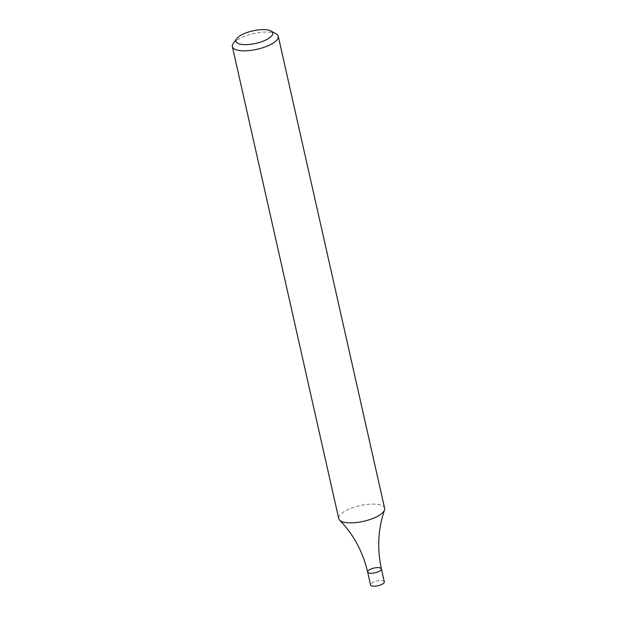 <?xml version="1.0" encoding="UTF-8"?>
<svg xmlns="http://www.w3.org/2000/svg" width="617" height="617" viewBox="0 0 617 617"><rect width="100%" height="100%" fill="white"/><g stroke="black" fill="none" stroke-linecap="round" stroke-linejoin="round"><path stroke-width="0.46" stroke-dasharray="3.08 2.31" d="M233.295 43.398A23.523 8.044 167.3 0 1 253.541 33.596A23.523 8.044 167.3 0 1 276.038 33.765M384.638 508.315A23.523 8.044 -12.7 0 0 376.231 504.236A23.523 8.044 -12.7 0 0 351.027 508.308A23.523 8.044 -12.7 0 0 338.741 518.658M381.406 568.889A7.057 2.414 -12.7 0 0 373.995 568.08A7.057 2.414 -12.7 0 0 367.639 571.99M384.322 581.823A7.057 2.414 -12.7 0 0 376.91 581.021A7.057 2.414 -12.7 0 0 370.555 584.924"/><path stroke-width="0.93" d="M270.925 30.989L276.038 33.765A23.523 8.044 167.3 0 1 278.259 36.272A23.523 8.044 167.3 0 1 273.146 43.105A23.523 8.044 167.3 0 1 248.427 50.648A23.523 8.044 167.3 0 1 232.362 46.614A23.523 8.044 167.3 0 1 233.295 43.398L236.727 38.694A18.819 6.432 167.3 0 1 252.924 30.85A18.819 6.432 167.3 0 1 270.925 30.989A18.819 6.432 167.3 0 1 268.611 38.462A18.819 6.432 167.3 0 1 245.674 44.648A18.819 6.432 167.3 0 1 236.727 38.694M232.362 46.614L338.741 518.658A23.523 8.044 -12.7 0 0 339.612 520.17A23.523 8.044 -12.7 0 0 347.147 522.73A23.523 8.044 -12.7 0 0 379.524 515.149A23.523 8.044 -12.7 0 0 384.507 510.051A23.523 8.044 -12.7 0 0 384.638 508.315L278.259 36.272M339.612 520.17C353.487 534.368 362.835 551.644 367.639 571.99A7.057 2.414 -12.7 0 0 370.161 573.216A7.057 2.414 -12.7 0 0 377.727 571.99A7.057 2.414 -12.7 0 0 381.406 568.889A7.057 2.414 -12.7 0 0 373.995 568.08A7.057 2.414 -12.7 0 0 367.639 571.99A7.057 2.414 -12.7 0 0 370.161 573.216A7.057 2.414 -12.7 0 0 377.727 571.99A7.057 2.414 -12.7 0 0 381.406 568.889C377.026 548.444 378.059 528.831 384.507 510.051M367.639 571.99L370.555 584.924A7.057 2.414 -12.7 0 0 373.077 586.15A7.057 2.414 -12.7 0 0 380.643 584.931A7.057 2.414 -12.7 0 0 384.322 581.823L381.406 568.889"/></g></svg>
